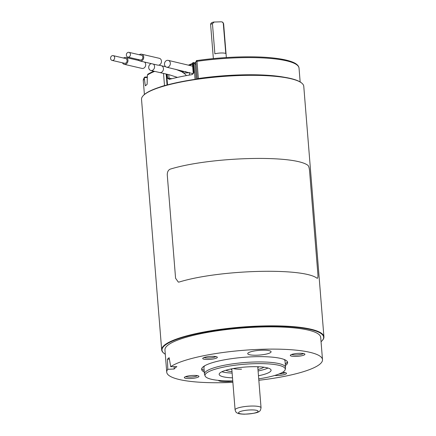 <?xml version="1.0" encoding="UTF-8"?>
<svg xmlns="http://www.w3.org/2000/svg" width="436" height="436" viewBox="0 0 436 436"><rect width="100%" height="100%" fill="white"/><g stroke="black" fill="none" stroke-linecap="round" stroke-linejoin="round"><path stroke-width="0.65" d="M212.446 23.637L214.872 53.835A6.513 1.303 175.4 0 1 225.788 53.535L223.237 22.868L222.589 22.127L221.297 21.8L213.744 22.056C211.591 22.405 210.555 23.288 210.632 24.705A6.513 1.303 175.4 0 1 212.446 23.637L214.25 21.991M145.45 85.821L145.488 85.799A78.131 15.663 -4.6 0 1 147.139 84.328L147.379 75.074L147.984 74.109M145.488 85.799L145.253 85.293L146.027 85.26M144.834 77.074L144.251 77.875L145.253 85.293M144.409 77.276L144.251 77.641L147.368 77.499M151.374 63.645A3.499 2.899 -76.9 0 0 148.72 67.678A3.499 2.899 -76.9 0 0 150.894 70.485A3.499 2.899 -76.9 0 0 154.29 68.305A3.499 2.899 -76.9 0 0 153.39 64.114M164.486 64.386A3.499 2.899 -76.9 0 0 166.666 67.193A3.499 2.899 -76.9 0 0 170.247 64.37A3.499 2.899 -76.9 0 0 168.149 60.353A3.499 2.899 -76.9 0 0 164.486 64.386L164.486 64.386M122.467 62.806A3.499 2.899 -76.9 0 0 124.249 64.305L141.983 68.419A3.499 2.899 -76.9 0 0 145.411 66.272A3.499 2.899 -76.9 0 0 144.523 62.059M124.249 64.305A3.499 2.899 -76.9 0 0 127.868 61.552A3.499 2.899 -76.9 0 0 125.83 57.487A3.499 2.899 -76.9 0 0 123.568 58.048M138.228 59.514A3.499 2.899 -76.9 0 0 140.016 61.013L157.75 65.127A3.499 2.899 -76.9 0 0 161.364 62.375A3.499 2.899 -76.9 0 0 159.331 58.31L141.596 54.195A3.499 2.899 -76.9 0 0 139.329 54.756M140.016 61.013A3.499 2.899 -76.9 0 0 143.629 58.261A3.499 2.899 -76.9 0 0 141.596 54.195M128.942 52.347L141.357 55.225A2.442 2.022 103.1 0 1 142.845 57.623A2.442 2.022 103.1 0 1 140.997 59.988A2.442 2.022 103.1 0 1 140.25 59.983L127.841 57.105A2.442 2.022 103.1 0 1 126.418 54.271A2.442 2.022 103.1 0 1 128.942 52.347A2.442 2.022 103.1 0 1 130.429 54.74A2.442 2.022 103.1 0 1 128.582 57.111A2.442 2.022 103.1 0 1 127.841 57.105M113.18 55.639L125.59 58.517A2.442 2.022 103.1 0 1 127.078 60.915A2.442 2.022 103.1 0 1 125.23 63.28A2.442 2.022 103.1 0 1 124.489 63.275L112.074 60.397A2.442 2.022 103.1 0 1 110.657 57.563A2.442 2.022 103.1 0 1 113.18 55.639A2.442 2.022 103.1 0 1 114.668 58.032A2.442 2.022 103.1 0 1 112.82 60.402A2.442 2.022 103.1 0 1 112.074 60.397M169.135 79.368L169.419 79.336A78.131 15.663 -4.6 0 1 191.715 74.676L192.837 74.082L193.824 72.73L193.012 62.631L192.756 62.811L192.467 63.754L193.208 72.965L193.824 72.73M196.075 64.272L195.001 64.021L193.731 62.686L193.012 62.631M195.072 79.336L193.731 62.686L193.186 62.555M169.419 79.336L167.544 78.218L167.228 74.273M182.984 72.496L182.94 71.973L181.986 71.886M180.09 70.915L182.689 71.482L182.94 71.973L183.006 71.629M142.975 95.909L143.27 95.582A81.058 16.246 -4.6 0 1 241.996 75.21A81.058 16.246 -4.6 0 1 301.445 82.851L301.788 83.134A81.385 16.312 175.4 0 0 242.1 75.461A81.385 16.312 175.4 0 0 142.975 95.909A81.385 16.312 175.4 0 0 141.526 99.375L161.68 349.885A81.385 16.312 -4.6 0 1 262.259 325.965A81.385 16.312 -4.6 0 1 323.926 336.826A81.385 16.312 -4.6 0 1 322.477 340.293L322.182 340.625A81.058 16.246 175.4 0 0 241.528 327.474A81.058 16.246 175.4 0 0 164.007 353.351A81.058 16.246 175.4 0 0 165.299 354.255M323.926 336.826L303.772 86.323A81.385 16.312 175.4 0 0 301.788 83.134M164.007 353.351L163.664 353.073A81.385 16.312 -4.6 0 1 161.68 349.885M321.054 341.72A81.058 16.246 175.4 0 0 322.182 340.625M317.337 278.321L317.081 278.25C317.795 278.413 318.067 277.111 317.888 274.342L309.576 171.021C309.298 168.116 308.77 166.241 308.001 165.397C294.06 154.524 210.048 156.824 170.133 169.168C168.198 170.095 167.244 172.007 167.266 174.918L175.577 278.239L178.313 282.092L179.212 282.027C219.128 269.677 303.14 267.377 317.081 278.25L317.332 278.31M178.308 282.108L179.212 282.027M263.824 367.205A19.996 4.006 -4.6 0 1 257.97 369.505A19.996 4.006 -4.6 0 0 263.824 367.205M232.012 371.592A19.996 4.006 -4.6 0 1 225.864 370.262A19.996 4.006 -4.6 0 0 232.012 371.592M232.879 382.361A78.131 15.663 -4.6 0 1 166.743 372.191L164.95 349.939A78.131 15.663 -4.6 0 1 241.571 328.063A78.131 15.663 -4.6 0 1 320.705 337.41L322.498 359.662A78.131 15.663 -4.6 0 1 320.237 363.853A78.131 15.663 -4.6 0 1 258.837 380.274M170.705 366.681L169.152 357.705A78.131 15.663 175.4 0 0 167.473 359.21L167.773 369.303L174.177 369.02A71.618 14.355 -4.6 0 1 176.863 366.616L170.705 366.681A78.131 15.663 -4.6 0 1 256.433 349.487A78.131 15.663 -4.6 0 1 322.498 359.662M166.743 372.191A78.131 15.663 -4.6 0 1 167.773 369.303M208.283 359.471A7.325 1.466 -4.6 0 1 202.865 358.179A7.325 1.466 -4.6 0 1 209.918 356.441A7.325 1.466 -4.6 0 1 217.155 357.03A7.325 1.466 -4.6 0 1 208.283 359.471M290.529 355.051A7.325 1.466 -4.6 0 1 297.69 353.378A7.325 1.466 -4.6 0 1 304.737 353.983A7.325 1.466 -4.6 0 1 297.733 356.321A7.325 1.466 -4.6 0 1 290.447 355.133A7.325 1.466 -4.6 0 1 290.529 355.051M282.457 372.377A7.325 1.466 -4.6 0 1 286.327 373.069A7.325 1.466 -4.6 0 1 283.138 374.884A7.325 1.466 -4.6 0 1 274.756 375.456M198.712 376.797A7.325 1.466 -4.6 0 1 190.058 378.552A7.325 1.466 -4.6 0 1 184.45 377.271A7.325 1.466 -4.6 0 1 191.502 375.532A7.325 1.466 -4.6 0 1 198.745 376.121A7.325 1.466 -4.6 0 1 198.712 376.797M248.062 353.018A11.718 2.349 -4.6 0 1 260.723 350.266A11.718 2.349 -4.6 0 1 271.083 351.77A11.718 2.349 -4.6 0 1 259.594 355.051A11.718 2.349 -4.6 0 1 247.724 353.651A11.718 2.349 -4.6 0 1 248.062 353.018M232.786 381.195A11.718 2.349 -4.6 0 1 218.273 380.372M204.288 372.05A43.131 8.649 -4.6 0 1 201.623 369.385A43.131 8.649 -4.6 0 1 243.926 357.307A43.131 8.649 -4.6 0 1 287.613 362.469A43.131 8.649 -4.6 0 1 286.365 364.785A43.131 8.649 -4.6 0 1 285.411 365.521M287.368 361.689A43.131 8.649 -4.6 0 1 286.239 363.193A43.131 8.649 -4.6 0 1 285.28 363.929M204.162 370.458A43.131 8.649 -4.6 0 1 201.743 368.578M258.722 378.851A40.254 8.071 175.4 0 0 285.231 369.499A40.254 8.071 175.4 0 0 250.749 363.837A40.254 8.071 175.4 0 0 206.168 373.352A40.254 8.071 175.4 0 0 205.1 375.946L204.539 374.399A40.69 8.159 -4.6 0 1 204.44 373.957L203.928 367.603A40.69 8.159 -4.6 0 1 204.767 365.744M283.929 359.378A40.69 8.159 -4.6 0 1 285.051 361.073L285.564 367.434A40.69 8.159 -4.6 0 1 285.536 367.88L285.231 369.499M204.44 373.957A40.69 8.159 -4.6 0 1 205.618 371.772A40.69 8.159 -4.6 0 1 249.577 362.212A40.69 8.159 -4.6 0 1 285.564 367.434M205.1 375.946A40.254 8.071 175.4 0 0 232.764 380.939M232.513 377.838A26.046 5.221 -4.6 0 1 219.172 374.371A26.046 5.221 -4.6 0 1 244.71 367.079A26.046 5.221 -4.6 0 1 271.088 370.197A26.046 5.221 -4.6 0 1 270.336 371.592A26.046 5.221 -4.6 0 1 258.472 375.745M268.015 368.044A26.046 5.221 -4.6 0 1 258.09 370.976M232.132 373.069A26.046 5.221 -4.6 0 1 221.864 371.755M197.421 375.652A6.104 1.226 -4.6 0 1 191.622 377.02A6.104 1.226 -4.6 0 1 185.681 376.595M285.002 372.606A6.104 1.226 -4.6 0 1 279.067 373.984M303.418 353.514A6.104 1.226 -4.6 0 1 297.619 354.888A6.104 1.226 -4.6 0 1 291.679 354.463M215.836 356.561A6.104 1.226 -4.6 0 1 208.479 358.016A6.104 1.226 -4.6 0 1 204.097 357.509M174.1 366.649L174.177 369.02M167.473 359.21L169.391 359.122M226.339 57.552L223.614 23.658A6.513 1.303 175.4 0 0 223.357 23.337M251.185 406.058A13.02 2.611 -4.6 0 1 261.05 407.796C260.161 411.044 261.442 413.132 244.329 414.2C237.658 413.982 237.664 413.077 236.966 412.854C236.279 412.772 235.658 411.78 235.091 409.889A13.02 2.611 -4.6 0 1 251.185 406.058M250.662 409.933A9.766 1.957 175.4 0 0 238.977 413.29A9.766 1.957 175.4 0 0 255.349 412.843A9.766 1.957 175.4 0 0 250.662 409.933M144.981 77.09L147.368 76.981M159.195 87.325A78.131 15.663 -4.6 0 1 164.508 85.581L163.527 73.412M154.676 71.362A78.131 15.663 175.4 0 0 147.379 75.074M144.251 77.875A78.131 15.663 175.4 0 0 143.286 80.676L144.365 77.336M300.153 81.952L299.042 68.147A78.131 15.663 175.4 0 0 196.99 61.34L198.369 78.507A78.131 15.663 -4.6 0 1 284.403 77.254M192.499 64.168A35.807 7.178 175.4 0 0 189.48 65.302M166.16 74.022L167.043 84.987M197.268 79.014L197.252 78.911A1.63 0.327 -4.6 0 1 198.369 78.507A0.976 0.283 81.9 0 0 198.418 78.851M197.214 60.55A0.976 0.283 81.9 0 0 197.148 60.539A0.976 0.283 81.9 0 0 196.99 61.34A1.63 0.327 175.4 0 0 195.873 61.743L197.252 78.911M164.519 85.69A0.976 0.703 73.2 0 1 164.508 85.581A1.63 0.327 -4.6 0 1 165.576 85.391M189.388 72.518L189.328 72.529A4.556 0.916 -4.6 0 1 183.469 72.828M189.328 72.501A1.63 0.85 -101.8 0 0 189.328 72.529L189.529 75.046M159.767 72.54A3.499 2.899 -76.9 0 0 163.353 69.727A3.499 2.899 -76.9 0 0 161.266 65.705M195.001 64.021L196.222 79.161M166.666 74.142L167.533 84.862M168.743 74.638L169.026 78.131L171.822 78.714M167.544 78.218L169.026 78.131A1.63 1.319 101.8 0 0 169.642 79.276M241.544 369.183A13.02 2.611 -4.6 0 1 233.276 368.54M258.761 366.774A14.159 2.839 -4.6 0 1 258.45 367.139A14.159 2.839 -4.6 0 1 257.818 367.581M231.859 369.673A14.159 2.839 -4.6 0 1 230.791 369.025M213.362 58.598L210.632 24.705M222.349 22.002L223.614 23.658M231.789 368.823L235.091 409.889M257.747 366.731L261.05 407.796M144.398 94.481L143.286 80.676M188.581 65.078L192.467 63.465M194.461 62.828L195.922 62.403M299.042 68.147L298.698 66.795C297.777 64.85 295.624 63.231 292.251 61.945C287.727 60.179 281.34 58.855 273.083 57.972C253.076 55.77 222.976 56.794 197.154 60.539C196.691 60.31 196.265 60.713 195.873 61.743M147.368 76.959L144.872 77.074M153.652 71.123L147.968 74.115M182.918 71.58L185.883 71.624M177.436 77.395L169.348 74.79L150.856 70.474M161.282 65.711L158.813 65.133M161.304 65.716L165.647 66.713M175.795 69.313L181.708 71.727L184.739 73.82L186.466 75.586M193.088 73.689L166.617 67.182M192.663 66.174L168.198 60.364M139.057 60.555L125.83 57.487M167.244 84.938L166.367 74.071M193.459 62.593L195.987 63.176M183.076 71.749L183.142 72.605M193.208 72.965L192.717 74.191"/></g></svg>
